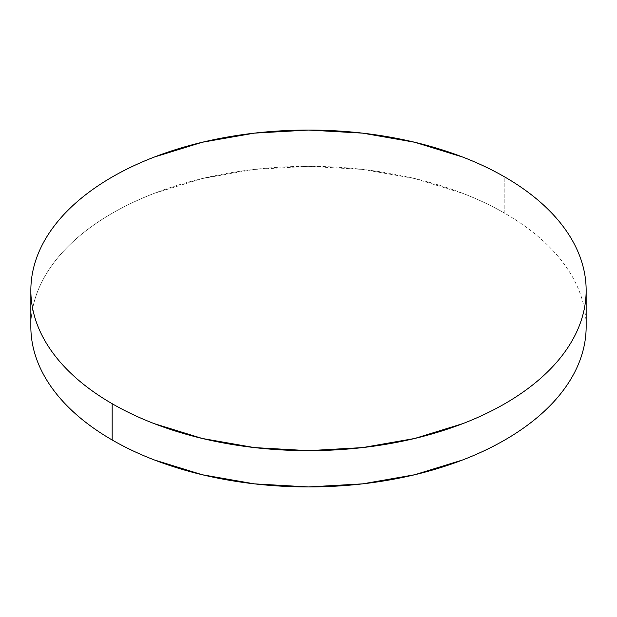 <?xml version="1.0" encoding="UTF-8"?>
<svg xmlns="http://www.w3.org/2000/svg" width="617" height="617" viewBox="0 0 617 617"><rect width="100%" height="100%" fill="white"/><g stroke="black" fill="none" stroke-linecap="round" stroke-linejoin="round"><path stroke-width="0.46" stroke-dasharray="3.08 2.31" d="M504.829 213.289L504.829 177.017L504.829 213.289A277.65 160.297 0 0 0 202.245 178.537A277.65 160.297 0 0 0 30.85 326.64C30.85 316.112 32.632 305.685 36.187 295.366C39.743 285.039 45.01 275.02 51.982 265.295C58.962 255.569 67.515 246.33 77.642 237.576C87.768 228.83 99.283 220.732 112.171 213.289C125.066 205.847 139.087 199.198 154.242 193.352L202.245 178.537L254.335 169.413L308.5 166.335L362.665 169.413L414.755 178.537L462.758 193.352C477.913 199.198 491.934 205.847 504.829 213.289A277.65 160.297 0 0 1 586.15 326.64C586.15 316.112 584.368 305.685 580.813 295.366C577.257 285.039 571.99 275.02 565.018 265.295C558.038 255.569 549.485 246.33 539.358 237.576C529.232 228.83 517.717 220.732 504.829 213.289"/><path stroke-width="0.93" d="M586.15 326.64C586.15 337.16 584.368 347.587 580.813 357.906C577.257 368.233 571.99 378.26 565.018 387.977C558.038 397.703 549.485 406.942 539.358 415.696C529.232 424.442 517.717 432.54 504.829 439.983C491.934 447.425 477.913 454.073 462.758 459.92L414.755 474.735L362.665 483.859L308.5 486.936L254.335 483.859L202.245 474.735L154.242 459.92C139.087 454.073 125.066 447.425 112.171 439.983C99.283 432.54 87.768 424.442 77.642 415.696C67.515 406.942 58.962 397.703 51.982 387.977C45.01 378.26 39.743 368.233 36.187 357.906C32.632 347.587 30.85 337.16 30.85 326.64A277.65 160.297 0 0 0 112.171 439.983A277.65 160.297 0 0 0 414.755 474.735A277.65 160.297 0 0 0 586.15 326.64L586.15 290.36A277.65 160.297 180 0 1 414.755 438.463A277.65 160.297 180 0 1 112.171 403.711L112.171 439.983L112.171 403.711A277.65 160.297 180 0 1 30.85 290.36A277.65 160.297 180 0 1 202.245 142.265A277.65 160.297 180 0 1 504.829 177.017A277.65 160.297 180 0 1 586.15 290.36C586.15 279.84 584.368 269.413 580.813 259.094C577.257 248.767 571.99 238.74 565.018 229.023C558.038 219.297 549.485 210.058 539.358 201.304C529.232 192.558 517.717 184.46 504.829 177.017C491.934 169.575 477.913 162.927 462.758 157.08L414.755 142.265L362.665 133.141L308.5 130.064L254.335 133.141L202.245 142.265L154.242 157.08C139.087 162.927 125.066 169.575 112.171 177.017C99.283 184.46 87.768 192.558 77.642 201.304C67.515 210.058 58.962 219.297 51.982 229.023C45.01 238.74 39.743 248.767 36.187 259.094C32.632 269.413 30.85 279.84 30.85 290.36C30.85 300.888 32.632 311.315 36.187 321.634C39.743 331.961 45.01 341.98 51.982 351.705C58.962 361.431 67.515 370.67 77.642 379.424C87.768 388.17 99.283 396.268 112.171 403.711C125.066 411.153 139.087 417.802 154.242 423.648L202.245 438.463L254.335 447.587L308.5 450.665L362.665 447.587L414.755 438.463L462.758 423.648C477.913 417.802 491.934 411.153 504.829 403.711C517.717 396.268 529.232 388.17 539.358 379.424C549.485 370.67 558.038 361.431 565.018 351.705C571.99 341.98 577.257 331.961 580.813 321.634C584.368 311.315 586.15 300.888 586.15 290.36M30.85 326.64L30.85 290.36"/></g></svg>
